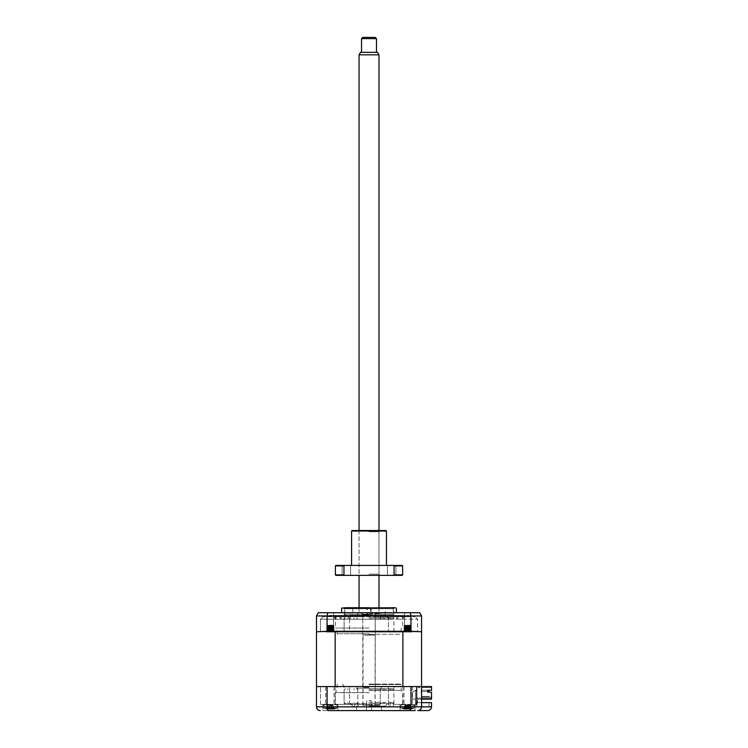 <?xml version="1.0" encoding="UTF-8"?>
<svg xmlns="http://www.w3.org/2000/svg" width="748" height="748" viewBox="0 0 748 748"><rect width="100%" height="100%" fill="white"/><g stroke="black" fill="none" stroke-linecap="round" stroke-linejoin="round"><path stroke-width="0.56" stroke-dasharray="3.74 2.81" d="M366.707 703.625L366.707 700.642L366.707 703.625L344.117 703.625L366.707 703.625M369.016 703.625L392.681 703.625L369.016 703.625M369.016 710.6L356.562 710.6L369.016 710.6M369.016 700.642L371.335 700.642L371.335 703.625L393.925 703.625L371.335 703.625L371.335 700.642L369.016 700.642M412.167 704.373L400.03 704.373L412.167 704.373M412.167 706.86L405.94 706.86L412.952 706.86L412.952 704.373L412.952 706.86L416.945 706.86L416.945 686.571L421.573 686.571L421.573 702.634L416.945 702.634L421.573 702.634L421.573 686.571L320.453 686.571L416.945 686.571L416.945 706.86L405.94 706.86L414.102 706.86L414.102 704.373L414.102 706.86L412.167 706.86M369.016 706.86L400.03 706.86L400.03 704.373L393.383 704.373L400.03 704.373L400.03 706.86L369.016 706.86M369.016 704.373L335.394 704.373L369.016 704.373M357.067 704.373L349.606 704.373L357.067 704.373M357.067 706.86L388.427 706.86L388.427 686.571L388.427 706.86L354.571 706.86L354.571 704.373L354.571 706.86L354.571 704.373L354.571 706.86L357.067 706.86M421.573 699.146L412.606 699.146L412.606 692.031L412.606 699.146L412.606 692.031L416.468 689.806L412.606 692.031L416.468 689.806L416.468 686.571L416.468 698.146L417.711 698.146L416.468 698.146L417.711 698.146L416.468 698.146L416.468 686.571L416.468 698.146L431.531 698.146L416.468 698.146L416.468 686.571L416.468 698.146L417.711 698.146L416.711 697.903L416.468 686.571L416.468 698.146L417.711 698.146L416.711 697.903L416.468 686.571L416.468 698.146L417.711 698.146L416.711 697.903L416.468 686.571L416.468 698.146L417.711 698.146L416.711 697.903L416.468 686.571L416.468 698.146L417.711 698.146L416.711 697.903L416.468 686.571L418.328 686.571L416.468 686.571L416.468 698.146L417.711 698.146L416.711 697.903L416.711 686.571L416.468 698.146L417.711 698.146L416.711 697.903L416.711 686.571L416.468 698.146L417.711 697.903L416.711 697.903L416.711 699.866L416.711 697.903L416.711 699.866L417.711 701.287L416.711 699.866L417.711 701.287L416.879 704.868L417.711 701.287L416.879 704.868L415.729 704.868L416.879 704.868L415.729 704.868L416.468 701.68L415.729 704.868L416.468 701.68L415.467 700.259L416.468 701.68L415.467 700.259L416.468 701.68L415.729 704.868L416.879 704.868L417.711 701.287L416.711 699.866L416.711 690.254L416.711 704.868L416.711 697.903L416.711 704.868L415.467 704.868L416.711 704.868L415.467 704.868L416.711 704.868L416.711 690.254A1.739 1.739 0 0 0 415.467 691.919L415.467 700.259L415.467 691.919A1.739 1.739 0 0 1 416.711 690.254L416.711 697.903L416.711 690.254A1.739 1.739 0 0 0 415.467 691.919L415.467 704.868L415.467 691.919A1.739 1.739 0 0 1 416.711 690.254A1.739 1.739 0 0 0 415.467 691.919L415.467 704.868L416.711 704.868L416.711 690.254A1.739 1.739 0 0 0 415.467 691.919A1.739 1.739 0 0 1 416.711 690.254A1.739 1.739 0 0 0 415.467 691.919L415.467 704.868L416.711 704.868L416.711 690.254A1.739 1.739 0 0 0 415.467 691.919A1.739 1.739 0 0 1 416.711 690.254A1.739 1.739 0 0 0 415.467 691.919L415.467 704.868L416.711 704.868L416.711 690.254A1.739 1.739 0 0 0 415.467 691.919L415.467 704.868L416.711 704.868L416.468 686.571L416.468 698.146L416.468 689.806L412.606 692.031L412.606 699.146L431.531 699.146L431.531 692.171L431.531 697.65L431.035 697.155L421.573 697.155L421.573 692.545L421.068 692.545L421.068 691.545L421.573 692.545L421.573 697.155L421.573 696.407L421.573 697.155L429.043 697.155L429.043 696.407L429.043 697.155L421.573 697.155L421.573 696.407L421.573 697.155L429.043 697.155L429.043 696.407L429.043 697.155L421.573 697.155L421.573 696.407L421.573 697.155L429.043 697.155L429.043 696.407L429.043 697.155L421.573 697.155L421.573 696.407L421.573 697.155L429.043 697.155L429.043 696.407L429.043 697.155L421.573 697.155L421.573 696.407L429.043 696.407L421.573 696.407L429.043 696.407L421.573 696.407L429.043 696.407L421.573 696.407L429.043 696.407L421.573 696.407L429.043 696.407L421.573 696.407L421.573 697.155L431.035 697.155L431.531 697.65L431.531 692.171L427.734 692.171L431.531 692.171L427.734 692.171L427.734 690.301L431.531 690.301L431.531 686.571L431.035 687.562L431.531 687.066L431.531 690.301L431.531 686.571L421.573 686.571L431.531 686.571L421.573 686.571L421.573 687.562L421.573 686.571L327.063 686.571L327.063 706.86C327.156 709.179 327.596 710.422 328.391 710.6L322.94 710.6L322.94 704.868L330.42 704.868L322.94 704.868L330.42 704.868L322.94 704.868L322.94 710.6L330.42 710.6M407.623 710.6L415.093 710.6L407.623 710.6M407.623 704.868L415.093 704.868L407.623 704.868M330.42 704.868L337.89 704.868L330.42 704.868M330.42 686.571L325.679 686.571L330.42 686.571M369.016 692.657L335.394 692.657L369.016 692.657M369.016 706.121L385.211 706.121L369.016 706.121M369.016 686.571L393.925 686.571L369.016 686.571M369.016 684.074L400.788 684.074L369.016 684.074M369.016 684.57L401.283 684.57L369.016 684.57M369.016 690.301L401.283 690.301L369.016 690.301M328.391 710.6L415.093 710.6L415.093 704.868L415.093 710.6M327.063 686.571L316.469 686.571L316.469 631.77L421.573 631.77L421.573 686.571L419.581 686.571L421.573 686.571L421.573 706.86C421.33 709.113 420.086 710.366 417.833 710.6L427.8 710.6M410.979 686.571L410.708 709.132M316.469 686.571L335.16 686.571L316.469 686.571L316.469 706.86L421.573 706.86C421.302 709.179 420.058 710.422 417.833 710.6M349.606 704.373L349.606 686.571L349.606 704.373L320.453 704.373L349.606 704.373M320.453 704.373L320.453 686.571L320.453 704.373M416.945 706.86L416.945 702.634L429.043 702.634L429.043 706.86L416.945 706.86L429.043 706.86L429.043 702.634L416.945 702.634L416.945 706.86M407.623 686.571L412.354 686.571L407.623 686.571M421.573 702.634L431.531 702.634L431.531 706.86L421.573 706.86M316.666 708.047L318.611 710.245M393.252 615.211L369.016 615.211L393.252 615.211L393.252 607.741L342.865 607.741M330.42 612.724L327.306 612.724L330.42 612.724M330.42 631.77L327.306 631.77L330.42 631.77M407.623 612.724L410.736 612.724L407.623 612.724M407.623 631.77L410.736 631.77L407.623 631.77M369.016 634.267L400.788 634.267L369.016 634.267M369.016 633.762L336.75 633.762L369.016 633.762M369.016 631.77L393.925 631.77L369.016 631.77M369.016 615.211L393.925 615.211L369.016 615.211M369.016 628.04L335.394 628.04L369.016 628.04M369.016 612.724L341.621 612.724L369.016 612.724M396.412 608.077L341.621 608.077M362.789 616.707L362.789 615.464L375.244 615.464L362.789 615.464L362.789 619.194L362.789 615.464L362.789 616.707L375.244 616.707L336.787 616.707L362.789 616.707L362.789 619.194L362.789 616.707M350.055 619.194L350.055 615.464L341.256 615.464L350.055 615.464L345.595 615.464L350.055 615.464L350.055 619.194L348.269 616.707L350.055 619.194L362.789 619.194L350.055 619.194M341.256 619.194L341.256 615.464L336.787 615.464L345.595 615.464L336.787 615.464L341.256 615.464L341.256 619.194L339.461 616.707L329.662 616.707L339.461 616.707L341.256 619.194L335.974 619.194L335.974 615.464L329.167 615.464L335.974 615.464L335.974 619.194L333.449 616.707L335.974 619.194L341.256 619.194M375.244 619.194L375.244 615.464L375.244 619.194L375.244 616.707L392.448 616.707L375.244 616.707L375.244 619.194L387.978 619.194L387.978 615.464L396.786 615.464L387.978 615.464L392.448 615.464L387.978 615.464L387.978 619.194L389.773 616.707L387.978 619.194L375.244 619.194M396.786 619.194L396.786 615.464L401.255 615.464L392.448 615.464L401.255 615.464L396.786 615.464L396.786 619.194L398.572 616.707L401.255 616.707L392.448 616.707L408.38 616.707L398.572 616.707L396.786 619.194L402.059 619.194L402.059 615.464L408.866 615.464L402.059 615.464L402.059 619.194L404.593 616.707L402.059 619.194L396.786 619.194M316.965 631.77L327.063 631.275L327.063 615.959L421.573 615.959L421.573 631.275L421.068 631.77L316.965 631.77L316.469 631.275L316.469 615.959L327.063 615.959L327.727 612.724L410.315 612.724L410.979 615.959L410.979 631.275L327.063 631.275M410.979 631.275L421.068 631.77M350.101 631.77L319.957 631.77L350.101 631.77L349.606 631.275L350.101 631.77L418.085 631.77L387.932 631.77L388.427 631.275L387.932 631.77L350.101 631.77M349.606 619.194L349.606 631.275L388.427 631.275L349.606 631.275L349.606 619.194L350.634 616.707L322.94 616.707L415.093 616.707L350.634 616.707L349.606 619.194L320.453 619.194L320.453 631.275L319.957 631.77L320.453 631.275L320.453 619.194L322.94 616.707L320.453 619.194L388.427 619.194L388.427 631.275L388.427 619.194L387.399 616.707L388.427 619.194L417.58 619.194L417.58 631.275L418.085 631.77L417.58 631.275L417.58 619.194L415.093 616.707L417.58 619.194L349.606 619.194M411.587 631.77L326.446 631.77M410.315 612.724L419.693 612.724L421.573 615.959M327.727 612.724L318.339 612.724L316.469 615.959M408.38 616.707L408.866 616.707L408.38 615.464L408.38 616.707M329.662 616.707L329.167 616.707L329.662 615.464L329.662 616.707M369.016 607.741L344.781 607.741L344.781 615.211M375.244 616.707L375.244 615.464L375.244 616.707M401.255 616.707L401.255 615.464L401.255 616.707M392.448 616.707L392.448 615.464L392.448 616.707M336.787 616.707L336.787 615.464L336.787 616.707M345.595 616.707L345.595 615.464L345.595 616.707M369.016 702.381L393.925 702.381L369.016 702.381M369.016 688.684L392.681 688.684L369.016 688.684M369.016 689.927L393.925 689.927L369.016 689.927M392.924 615.211L345.109 615.211L392.924 615.211L393.925 614.211L344.117 614.211L393.925 614.211L393.925 608.732L344.117 608.732L393.925 608.732L392.924 607.741L345.109 607.741L392.924 607.741M367.427 615.211L371.158 615.211L367.427 615.211L367.427 607.741L371.158 607.741L367.427 607.741M366.875 615.211L370.615 615.211L366.875 615.211L366.875 607.741L370.615 607.741L366.875 607.741M352.832 607.741L385.211 607.741L352.832 607.741L352.832 615.211L385.211 615.211L352.832 615.211M407.239 625.169L410.502 625.169L407.239 625.169M410.671 626.113L411.222 626.487L408.109 626.74C412.419 626.544 412.092 626.338 407.136 626.123L404.322 625.917L407.202 625.44C411.755 625.58 412.064 625.711 408.099 625.833L403.995 625.917L410.689 626.141L404.556 626.759L410.689 627.385L404.556 628.002L410.689 628.629L404.575 629.227L410.671 629.853L404.575 630.48L410.671 631.097L404.556 631.424L411.25 631.443L407.249 631.77M406.51 625.356L404.556 625.599L410.689 626.216L404.78 625.356L409.511 625.833L403.995 625.917L406.51 625.356L404.743 625.169L410.689 625.824L404.584 626.469L410.689 627.067L404.575 627.712L410.689 628.311L404.556 628.937L410.689 629.554L404.556 630.181L410.689 630.807L404.556 631.424M411.232 631.742L407.136 631.387C402.826 631.181 403.153 630.975 408.109 630.76C412.419 630.555 412.092 630.349 407.136 630.134C402.826 629.938 403.153 629.723 408.109 629.517C412.419 629.311 412.092 629.105 407.136 628.89C402.826 628.694 403.153 628.479 408.109 628.273C412.419 628.068 412.092 627.862 407.136 627.647C402.826 627.441 403.153 627.235 408.109 627.02C412.419 626.824 412.092 626.618 407.136 626.403C403.611 626.244 403.135 626.085 405.687 625.917L403.995 626.123L404.556 626.759M408.109 626.74C403.153 626.955 402.826 627.161 407.136 627.366C412.092 627.581 412.419 627.787 408.109 627.993C403.153 628.198 402.826 628.404 407.136 628.61C412.092 628.825 412.419 629.031 408.109 629.236C403.153 629.442 402.826 629.657 407.136 629.853C412.092 630.068 412.419 630.274 408.109 630.48C403.153 630.695 402.826 630.901 407.136 631.106C412.092 631.312 412.419 631.518 408.109 631.723M404.575 626.74L404.023 627.105L407.136 627.366M407.136 627.647L403.995 627.366L404.575 627.712L404.023 628.348L407.136 628.61M407.136 628.89L403.995 628.329M404.575 629.227L404.023 629.601L407.136 629.853M407.136 630.134L403.995 629.853L404.556 630.499M407.136 631.387L403.995 630.816L407.136 631.106M404.014 631.116L404.575 631.443M408.109 627.02L411.25 626.459M410.671 627.366L411.222 627.731L408.109 627.993M408.109 628.273L411.25 627.712M410.671 628.61L411.222 628.975L408.109 629.236M408.109 629.517L411.25 628.956M410.671 629.853L411.222 630.218L408.109 630.48M408.109 630.76L411.25 630.199M410.671 631.097L411.25 631.443M407.136 686.571L411.25 686.571L407.136 686.571M408.109 704.868L403.995 704.868L408.109 704.868M408.53 704.868L400.9 704.868L408.53 704.868M400.956 708.057L414.345 708.057L400.956 708.057M408.745 705.42L405.855 705.42L409.39 705.42L408.604 705.42L410.633 708.87A17.017 8.752 71.3 0 1 409.96 709.151L410.54 709.151A17.017 16.204 25.1 0 0 411.924 708.87L411.447 708.973L410.53 705.757L411.69 708.87A17.017 16.204 -25.1 0 1 410.306 709.151L408.202 709.151A17.017 2.197 73.9 0 1 407.941 708.87L406.173 708.87A17.017 2.197 -73.9 0 0 406.276 709.151L407.295 705.673M411.447 708.973L410.717 708.87A17.017 13.819 -61.8 0 1 409.502 709.151L406.921 709.151A17.017 8.752 71.3 0 1 406.117 708.87L404.612 708.87A17.017 8.752 -71.3 0 0 405.285 709.151L404.705 709.151A17.017 13.819 -61.8 0 1 403.574 708.87L404.528 708.87A17.017 13.819 61.8 0 0 405.743 709.151L408.324 709.151A17.017 8.752 -71.3 0 0 409.128 708.87L410.633 708.87M406.173 708.87L407.342 705.42L409.698 705.42L405.547 705.42L407.342 705.42L406.276 709.151L404.677 709.151A17.017 16.204 -25.1 0 1 403.322 708.87L403.555 708.87A17.017 16.204 25.1 0 0 404.939 709.151L407.043 709.151A17.017 2.197 -73.9 0 0 407.305 708.87L409.072 708.87A17.017 2.197 73.9 0 1 408.969 709.151L407.95 705.673M403.808 708.973L404.715 705.757L403.322 708.87L403.798 708.973L404.808 705.757L404.677 709.151M329.242 625.169L333.29 625.169L329.242 625.169M328.942 631.387C325.642 631.181 326.624 630.975 331.888 630.76C335.188 630.555 334.206 630.349 328.942 630.134C325.642 629.938 326.624 629.723 331.888 629.517C335.188 629.311 334.206 629.105 328.942 628.89C325.642 628.694 326.624 628.479 331.888 628.273C335.188 628.068 334.206 627.862 328.942 627.647C325.642 627.441 326.624 627.235 331.888 627.02L334.038 626.796L331.888 626.74C335.188 626.544 334.206 626.338 328.942 626.123L326.829 625.917L329.139 625.44C333.954 625.58 334.852 625.711 331.85 625.833L327.372 625.552L333.44 626.16L327.353 626.815L333.477 627.441L327.353 628.058L333.477 628.685L327.353 629.302L333.477 629.928L327.353 630.555L333.477 631.172L327.372 631.77L334.038 631.77L328.942 631.106C334.206 631.312 335.188 631.518 331.888 631.723L331.074 631.77M327.353 625.571L333.477 625.87L327.353 626.497L333.477 627.123L327.353 627.74L333.477 628.367L327.39 628.956L333.477 629.61L327.372 630.255L333.477 630.854L327.353 631.77L334.038 631.77L327.372 631.649M328.942 626.403C325.997 626.244 326.156 626.085 329.41 625.917C326.156 626.085 325.997 626.244 328.942 626.403C334.206 626.618 335.188 626.824 331.888 627.02M327.372 626.515L326.857 625.852M331.888 626.74C326.624 626.955 325.642 627.161 328.942 627.366C334.206 627.581 335.188 627.787 331.888 627.993C326.624 628.198 325.642 628.404 328.942 628.61C334.206 628.825 335.188 629.031 331.888 629.236C326.624 629.442 325.642 629.657 328.942 629.853C334.206 630.068 335.188 630.274 331.888 630.48C326.624 630.695 325.642 630.901 328.942 631.106M327.372 626.796L326.792 627.142L328.942 627.366M328.942 627.647L326.792 627.142M328.942 628.89L326.792 628.666L328.942 628.61M328.942 630.134L326.792 629.91L328.942 629.853M327.372 630.527L326.792 630.873M331.888 628.273L334.038 627.759L331.888 627.993M334.019 628.058L333.477 628.685M333.458 628.666L334.038 629.003L331.888 629.236M331.888 629.517L334.038 629.283L333.458 629.629L334.038 630.255L331.888 630.48M331.888 630.76L334.038 630.255M327.465 625.917L331.149 625.356L327.428 625.356L333.683 625.833L327.063 626.123L333.767 626.74L327.063 627.366L333.767 627.993L327.063 628.61L333.767 629.236L327.063 629.853L333.767 630.48L327.063 631.106L334.038 631.499L331.888 631.723M331.888 704.868L326.792 704.868L331.888 704.868M333.15 704.868L323.688 704.868L333.15 704.868M324.267 708.057L337.142 708.057L324.267 708.057M329.559 705.42L328.372 709.151L327.428 709.151L328.55 709.244L329.644 705.42L329.625 708.87A17.017 6.255 72.8 0 0 330.223 709.151L332.664 709.151L333.038 705.757L334.655 708.87L333.907 708.87A17.017 14.941 -54.8 0 1 332.617 709.151L330.149 709.151A17.017 6.657 72.6 0 1 329.513 708.87L327.886 708.87A17.017 6.657 -72.6 0 0 328.372 709.151L329.606 705.42L333.038 705.757L333.412 709.151L332.402 709.151A17.017 6.255 72.8 0 0 332.851 708.87L331.205 708.87A17.017 6.255 -72.8 0 1 330.607 709.151L328.166 709.151A17.017 15.11 53.2 0 1 326.857 708.87L326.923 708.87A17.017 14.941 54.8 0 0 328.213 709.151L330.681 709.151A17.017 6.657 -72.6 0 0 331.317 708.87L332.944 708.87A17.017 6.657 72.6 0 1 332.458 709.151L331.224 705.42L330.607 709.151M333.945 708.973L333.01 705.757L332.617 709.151M328.372 709.151L327.428 709.151A17.017 14.941 -54.8 0 1 326.193 708.87A17.017 15.11 -53.2 0 0 327.418 709.151L328.428 709.151A17.017 6.255 -72.8 0 1 327.979 708.87L329.625 708.87M330.149 709.151L329.26 705.757L327.886 708.87M327.428 625.356L333.477 626.029L327.372 626.674L333.477 627.273L327.372 627.918L333.477 628.516L327.381 629.171L333.477 629.76L327.381 630.414L333.477 631.013L327.353 631.63M327.063 631.387L333.767 630.76L327.063 630.134L333.767 629.517L327.063 628.89L333.767 628.273L327.063 627.647L333.767 627.02L326.792 626.048M327.063 626.403L332.084 625.917M331.149 625.356L327.381 625.749L333.449 626.366L327.063 627.366M327.372 626.946L333.458 627.572L327.063 628.61M327.372 628.189L333.458 628.816L327.063 629.853M327.372 629.433L333.477 630.078L327.063 631.106M333.767 627.02L333.767 627.993M334.029 629.461L333.477 630.078M333.767 630.76L333.449 631.349L328.11 631.77L333 631.77M328.484 705.42L327.699 705.757L326.193 708.87L327.699 705.757L326.848 708.973M403.995 626.123L405.687 626.123C410.942 626.338 412.232 626.544 409.558 626.74C404.303 626.955 403.013 627.161 405.687 627.366C410.942 627.581 412.232 627.787 409.558 627.993C404.303 628.198 403.013 628.404 405.687 628.61C410.942 628.825 412.232 629.031 409.558 629.236C404.303 629.442 403.013 629.657 405.687 629.853C410.942 630.068 412.232 630.274 409.558 630.48C404.303 630.695 403.013 630.901 405.687 631.106C410.942 631.312 412.232 631.518 409.558 631.723L405.687 631.106M405.687 631.387C403.013 631.181 404.303 630.975 409.558 630.76C412.232 630.555 410.942 630.349 405.687 630.134C403.013 629.938 404.303 629.723 409.558 629.517C412.232 629.311 410.942 629.105 405.687 628.89C403.013 628.694 404.303 628.479 409.558 628.273C412.232 628.068 410.942 627.862 405.687 627.647C403.013 627.441 404.303 627.235 409.558 627.02C412.232 626.824 410.942 626.618 405.687 626.403L410.689 627.151L404.556 627.768L410.689 628.395L404.556 629.021L410.689 629.638L404.556 630.265L410.549 630.826L404.556 631.508L408.782 631.77M405.687 626.403C403.125 626.244 403.611 626.085 407.136 625.917M405.687 627.647L403.995 627.45L405.687 627.366M405.687 628.89L403.995 628.414L405.687 628.61M404.014 628.713L404.556 629.33L410.689 629.956L404.556 630.583L410.689 631.2L404.556 631.508M410.689 626.216L404.575 626.824L410.689 627.469L404.575 628.068L410.689 628.713L404.705 629.274L403.995 629.657L405.687 629.853M405.687 630.134L403.995 629.938L404.584 630.284L404.014 630.882M410.671 626.198L411.25 626.544L409.558 626.74M409.558 627.02L411.25 626.544M410.671 627.441L411.25 627.787L409.558 627.993M409.558 628.273L411.25 627.787M410.671 628.685L411.25 629.031L409.558 629.236M409.558 629.517L411.25 629.031M410.671 629.938L411.25 630.284L409.558 630.48M409.558 630.76L411.25 630.284M410.671 631.181L411.25 631.527L409.558 631.723M410.886 708.973L410.026 705.757L409.502 709.151M405.285 709.151L404.705 709.151L405.285 709.151L406.108 705.757L406.921 709.151M406.501 705.42L404.612 708.87M369.016 618.951L393.925 618.951L369.016 618.951M369.016 617.698L392.681 617.698L369.016 617.698M369.016 614.716L362.789 614.716L369.016 614.716M369.016 705.373L379.479 705.373L369.016 705.373M369.016 704.625L380.227 704.625L369.016 704.625M369.016 613.472L380.227 613.472L369.016 613.472M369.016 688.188L356.562 688.188L369.016 688.188M369.016 687.44L362.789 687.44L369.016 687.44M334.038 631.77L330.13 631.77M411.194 631.77L406.903 631.77M411.12 631.77L408.202 631.77M335.16 631.77L335.16 686.571L402.873 686.571L402.873 631.77M421.573 687.562L421.573 691.545L421.573 687.562L431.035 687.562L421.573 687.562L431.035 687.562L431.531 687.066L431.035 687.562L421.573 687.562M427.734 692.171L427.734 690.301L431.531 690.301L427.734 690.301L427.734 691.423L421.573 691.423L421.573 690.18L421.573 691.423L421.573 690.18L421.573 691.423L421.573 690.18L421.573 691.423L421.573 690.18L421.573 691.423L421.573 690.18L421.573 691.423L421.573 690.18L428.913 690.18L421.573 690.18L428.913 690.18L421.573 690.18L428.913 690.18L421.573 690.18L428.913 690.18L421.573 690.18L428.913 690.18L421.573 690.18L428.913 690.18L421.573 690.18L421.573 691.423L428.913 691.423L421.573 691.423L428.913 691.423L421.573 691.423L428.913 691.423L421.573 691.423L428.913 691.423L421.573 691.423L428.913 691.423L421.573 691.423L428.913 691.423L428.913 690.301M403.574 708.87L405.22 705.757L404.705 709.151M405.855 705.42L405.22 705.757L405.743 709.151M406.052 705.757L406.117 708.87M409.39 705.42L410.026 705.757L410.54 709.151A17.017 13.819 61.8 0 0 411.671 708.87L410.11 705.757M409.96 709.151L410.54 709.151L409.96 709.151L409.137 705.757L408.324 709.151M409.193 705.757L409.128 708.87M405.136 705.757L404.556 708.926M408.099 625.833L410.979 625.665L410.502 625.169L411.026 625.721L409.511 625.833M410.689 625.908L404.696 626.469L404.014 627.151M404.014 628.395L404.556 627.768M328.428 709.151L329.326 705.757L327.979 708.87M333.131 705.757L333.973 708.87L334.655 708.87A17.017 15.11 53.2 0 1 333.412 709.151L333.01 705.757L332.327 705.42L331.224 705.42L331.205 708.87M332.944 708.87L331.607 705.757L332.402 709.151L333.412 709.151A17.017 14.941 54.8 0 0 334.637 708.87L333.973 708.87A17.017 15.11 -53.2 0 1 332.664 709.151M332.458 709.151L333.402 709.151L332.458 709.151L331.57 705.757L332.851 708.87M331.186 705.42L332.402 709.151M331.85 625.833L333.795 625.702L333.29 625.169L333.683 625.833M334.019 629.143L333.477 628.516M327.372 630.686L334.019 631.63M331.271 705.42L329.606 705.42M326.998 708.945L327.82 705.757L327.418 709.151L327.82 705.757L328.166 709.151M328.503 705.42L327.82 705.757L328.213 709.151M329.223 705.757L329.513 708.87M333.103 705.757L334.637 708.87M331.607 705.757L331.317 708.87M327.306 707.87L326.885 708.973M328.896 625.356L327.372 625.552M405.547 705.42L404.808 705.757L404.939 709.151M408.202 709.151L407.239 705.757L407.941 708.87M409.698 705.42L410.437 705.757L410.306 709.151M409.072 708.87L407.903 705.42L408.969 709.151L410.568 709.151L410.437 705.757L411.69 708.87M408.015 705.757L407.305 708.87M426.612 686.571L422.134 686.571L426.612 686.571L422.134 686.571L426.612 686.571L426.612 687.562L426.612 686.571L426.612 687.562L422.134 687.562L422.134 686.571L422.134 687.562L426.612 687.562L426.612 686.571M430.287 686.571L428.772 686.814L430.287 686.571M428.913 690.18L428.913 691.423L428.913 690.18M418.328 687.814L418.328 686.571L418.328 687.814L419.581 687.814L418.328 687.814M417.711 698.146L416.711 697.903L417.711 698.146M421.573 691.545L421.068 691.545L421.573 691.545M419.581 686.571L419.581 687.814L419.581 686.571M422.134 687.562L422.134 686.571L422.134 687.562L426.612 687.562L422.134 687.562M429.043 696.407L429.043 697.155L429.043 696.407M412.606 699.146L431.531 699.146L431.531 698.146L431.531 699.146L412.606 699.146M369.016 631.396L393.925 631.396L369.016 631.396M363.042 705.373L363.042 635.136L375 635.136L362.789 634.884L375.244 634.884L362.789 634.884L362.789 612.724L375.244 612.724L375 705.373L363.042 705.373L375 705.373M375.244 37.4L362.789 37.4M361.546 38.644L376.487 38.644M376.487 52.341L361.546 52.341L376.487 52.341M377.544 52.341L360.499 52.341M359.059 54.838L378.984 54.838M378.984 530.528L378.984 575.362M378.984 607.741L378.984 612.724L359.059 612.724L378.984 612.724M359.059 530.528L359.059 575.362M359.059 607.741L359.059 612.724M375.244 612.724L362.789 612.724M385.959 530.528L352.084 530.528M369.016 531.781L378.984 531.781L369.016 531.781M369.016 575.362L380.227 575.362L369.016 575.362M369.016 574.118L378.984 574.118L369.016 574.118M351.588 531.033L386.454 531.033M391.662 565.404L395.898 565.404L391.662 565.404M391.662 575.362L395.898 575.362L391.662 575.362M346.371 565.404L350.606 565.404L346.371 565.404M346.371 575.362L350.606 575.362L346.371 575.362M369.016 565.404L386.454 565.404L369.016 565.404M402.144 565.404L335.899 565.404M402.639 574.866L394.084 574.866L394.084 565.899L402.639 565.899M335.394 565.899L343.958 565.899L343.958 574.866L335.394 574.866M402.144 575.362L335.899 575.362M343.958 574.866L344.632 575.362M393.411 575.362L394.084 574.866M394.084 565.899L393.411 565.404M344.632 565.404L343.958 565.899M357.853 706.86L357.853 704.373L357.853 706.86M393.383 706.86L393.383 704.373L393.383 706.86M389.998 706.86L389.998 704.373L389.998 706.86M329.326 705.757L330.223 709.151M331.57 705.757L330.681 709.151M408.006 705.757L407.043 709.151M366.464 703.625L366.464 710.6L366.464 703.625M405.94 706.86L405.94 704.373L405.94 706.86M400.152 704.868L400.152 710.6L400.152 704.868M325.679 686.571L325.679 704.868L325.679 686.571M402.892 686.571L402.892 704.868L402.892 686.571M402.639 704.373L402.639 692.657L401.283 690.301L400.788 684.074M352.832 706.121L350.335 703.625M342.678 684.074L344.117 686.571L344.117 703.625M356.562 706.121L356.562 710.6M381.471 706.121L381.471 710.6M337.255 684.074L336.75 690.301L335.394 692.657L335.394 704.373M393.925 703.625L393.925 686.571L395.365 684.074M385.211 706.121L387.698 703.625M412.354 686.571L412.354 704.868L412.354 686.571M335.151 686.571L335.151 704.868L335.151 686.571M337.89 704.868L337.89 710.6L337.89 704.868M371.569 703.625L371.569 710.6L371.569 703.625M333.524 631.77L333.524 612.724L333.524 631.77M410.736 631.77L410.736 612.724L410.736 631.77M337.255 634.267L336.75 628.04M393.925 615.211L393.925 631.77L395.365 634.267M335.394 615.464L335.394 628.04M402.639 615.464L402.639 628.04M408.866 616.707L408.866 615.464M329.167 616.707L329.167 615.464M401.283 628.04L400.788 634.267M344.117 615.211L344.117 631.77L342.678 634.267M404.509 631.77L404.509 612.724L404.509 631.77M327.306 631.77L327.306 612.724L327.306 631.77M390.185 703.625L390.185 702.381M354.075 703.625L354.075 702.381M390.185 689.927L390.185 688.684M354.075 689.927L354.075 688.684M345.361 688.684L344.117 689.927L344.117 702.381L345.361 703.625M356.562 688.684L357.815 689.927L357.815 702.381L356.562 703.625M381.471 703.625L380.227 702.381L380.227 689.927L381.471 688.684M392.681 703.625L393.925 702.381L393.925 689.927L392.681 688.684M383.958 689.927L383.958 688.684M347.848 689.927L347.848 688.684M383.958 703.625L383.958 702.381M347.848 703.625L347.848 702.381M345.109 615.211L344.117 614.211L344.117 608.732L345.109 607.741M371.158 607.741L371.158 615.211M370.615 607.741L370.615 615.211M385.211 615.211L385.211 607.741M403.995 686.571L403.995 704.868L403.995 686.571M405.313 709.254A17.438 17.438 0 0 1 400.9 708.057L400.9 704.868L400.9 708.057A17.438 17.438 0 0 0 403.602 708.936M326.792 686.571L326.792 704.868L326.792 686.571M327.736 709.207A17.438 17.438 0 0 1 323.688 708.057L323.688 704.868L323.688 708.057A17.438 17.438 0 0 0 327.83 709.216M345.361 617.698L344.117 618.951L344.174 631.77M358.563 612.724L357.815 613.472L357.815 618.951L356.562 617.698M354.075 618.951L354.075 617.698M390.185 618.951L390.185 617.698M375.244 687.44L375.244 614.716L377.235 612.724M358.563 705.373L357.815 704.625L357.815 688.684M357.067 688.684L356.562 686.571M375.122 705.373L375.122 687.44M381.471 617.698L380.227 618.951L380.227 613.472L379.479 612.724M380.975 688.684L381.471 686.571M362.789 687.44L362.789 614.716L360.798 612.724M362.92 705.373L362.92 687.44M379.479 705.373L380.227 704.625L380.227 688.684M347.848 618.951L347.848 617.698M383.958 618.951L383.958 617.698M393.869 631.77L393.925 618.951L392.681 617.698M405.538 709.263L406.641 705.42M409.708 709.263L408.604 705.42M409.932 709.254A17.438 17.438 0 0 0 414.345 708.057L414.345 704.868L414.345 708.057A17.438 17.438 0 0 1 411.643 708.936M411.25 686.571L411.25 704.868L411.25 686.571M404.014 631.2L404.584 631.527M411.232 630.583L410.661 630.91M411.232 629.339L410.661 629.666M411.232 628.086L410.661 628.414M404.014 627.469L404.584 627.796M411.232 626.843L410.661 627.17M326.941 708.954L327.278 707.776M333.889 708.954L333.552 707.776M333.094 709.207A17.438 17.438 0 0 0 337.142 708.057L337.142 704.868L337.142 708.057A17.438 17.438 0 0 1 333 709.216M334.038 686.571L334.038 704.868L334.038 686.571M326.801 630.078L327.372 630.405M334.029 628.208L333.458 628.535M326.801 626.347L327.372 626.674M333.898 625.795L333.477 626.347M326.811 626.029L327.372 625.702M333.832 708.945L333.524 707.87M326.811 631.172L327.372 631.499M334.019 630.555L333.458 630.882M326.811 629.928L327.372 630.255M326.811 628.685L327.372 629.012M326.811 627.441L327.372 627.768M334.019 626.815L333.458 627.142M333.795 625.702L334.029 626.497M334.029 627.74L333.477 627.123M326.801 628.367L327.372 628.04M326.801 629.61L327.372 629.283M334.029 631.48L333.477 630.854M411.232 630.499L410.671 630.826M411.232 629.246L410.671 629.573M404.014 628.629L404.575 628.956M411.232 628.002L410.671 628.329M411.232 626.759L410.671 627.086M404.014 630.807L404.575 630.48M380.227 575.362L378.984 574.118L378.984 531.781L380.227 530.528M395.898 575.362L395.898 565.404L395.898 575.362M350.606 575.362L350.606 565.404L350.606 575.362M342.135 575.362L342.135 565.404L342.135 575.362M387.436 575.362L387.436 565.404L387.436 575.362M357.815 530.528L359.059 531.781L359.059 574.118L357.815 575.362"/><path stroke-width="1.12" d="M330.42 710.6L328.391 710.6C327.596 710.422 327.156 709.179 327.063 706.86L431.531 706.86L431.531 702.634L421.573 702.634M415.093 710.6L328.391 710.6M427.8 710.6C430.053 710.366 431.297 709.113 431.531 706.86C431.297 709.113 430.053 710.366 427.8 710.6L417.833 710.6C420.086 710.366 421.33 709.113 421.573 706.86L421.573 631.77L410.979 631.275L410.979 615.959L410.315 612.724L318.339 612.724L316.469 615.959L316.469 631.275L316.965 631.77L316.469 631.77L316.469 686.571L327.063 686.571L327.063 706.86L316.469 706.86L316.666 708.047M316.469 686.571L316.469 706.86C316.741 709.179 317.984 710.422 320.2 710.6L318.611 710.245M327.063 686.571L410.979 686.571L410.979 706.86C410.886 709.179 410.446 710.422 409.642 710.6L410.708 709.132M410.979 686.571L431.531 686.571L431.531 690.301L427.734 690.301L427.734 692.171L431.531 692.171L431.531 699.146L421.573 699.146M417.833 710.6C420.058 710.422 421.302 709.179 421.573 706.86M341.621 612.724L341.621 608.077L393.252 607.741M341.621 608.077L395.168 607.741M421.068 631.77L421.573 631.275L421.573 615.959L419.693 612.724L410.315 612.724M421.573 615.959L327.063 615.959L327.063 631.275L316.965 631.77M326.446 631.77L411.587 631.77M327.063 631.275L410.979 631.275M316.469 615.959L327.063 615.959L327.727 612.724M344.781 607.741L369.016 607.741M402.873 631.77L402.873 686.571L335.16 686.571L335.16 631.77M428.913 690.301L428.913 691.423L427.734 691.423L427.734 692.171M376.487 38.644L361.546 38.644L362.789 37.4L375.244 37.4L376.487 38.644L376.487 52.341M361.546 38.644L361.546 52.341M378.984 54.838L359.059 54.838L360.499 52.341L377.544 52.341L378.984 54.838L378.984 530.528M378.984 575.362L378.984 607.741M359.059 54.838L359.059 530.528M359.059 575.362L359.059 607.741M351.588 531.033L352.084 530.528L385.959 530.528L386.454 531.033L351.588 531.033L351.588 565.404M335.394 565.899L335.394 574.866L343.958 574.866L343.958 565.899L335.394 565.899L335.899 565.404L402.144 565.404L402.639 565.899L394.084 565.899L394.084 574.866L402.639 574.866L402.639 565.899M402.639 574.866L402.144 575.362L335.899 575.362L335.394 574.866M344.632 575.362L343.958 574.866M394.084 574.866L393.411 575.362M393.411 565.404L394.084 565.899M343.958 565.899L344.632 565.404M396.412 612.724L396.412 608.077M386.454 531.033L386.454 565.404"/></g></svg>
